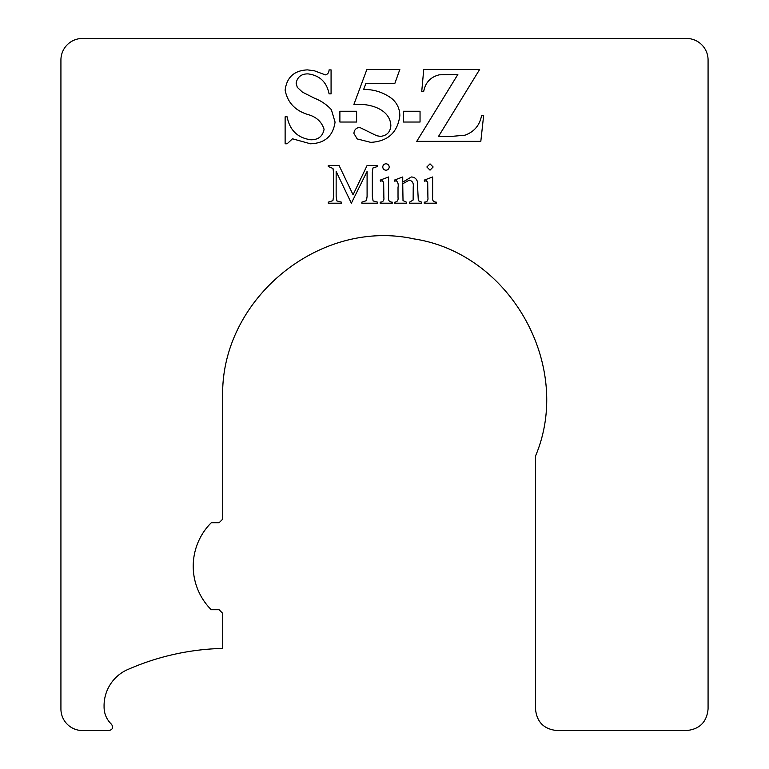 <?xml version="1.0" encoding="UTF-8"?>
<svg xmlns="http://www.w3.org/2000/svg" width="769" height="769" viewBox="0 0 769 769"><rect width="100%" height="100%" fill="white"/><g stroke="black" fill="none" stroke-linecap="round" stroke-linejoin="round"><path stroke-width="1.15" d="M385.98 170.189A3.191 3.191 0 0 0 389.172 166.998A3.191 3.191 0 0 0 385.98 163.816A3.191 3.191 0 0 0 382.789 166.998A3.191 3.191 0 0 0 385.98 170.189M708.076 550.787L708.076 694.599L708.076 550.787M708.076 60.02L708.076 708.98C706.798 722.081 699.607 729.272 686.506 730.55L557.073 730.55C543.971 729.272 536.781 722.081 535.503 708.98L535.503 456.065C573.53 366.169 510.539 253.559 414.039 238.909C318.712 217.935 219.492 300.429 222.712 397.986L222.712 519.142L219.117 522.737L211.264 522.737A61.482 61.482 0 0 0 211.264 609.75L219.117 609.75L222.712 613.345L222.712 648.43A249.896 249.896 0 0 0 125.943 670.357A39.527 39.527 0 0 0 104.075 706.423C103.988 713.459 106.478 719.428 111.543 724.321C113.514 727.484 112.697 729.56 109.102 730.55L82.494 730.55A21.57 21.57 0 0 1 60.924 708.98L60.924 60.02A21.57 21.57 0 0 1 82.494 38.45L686.506 38.45A21.57 21.57 0 0 1 708.076 60.02M104.075 706.423C103.988 713.459 106.478 719.428 111.543 724.321C113.514 727.484 112.697 729.56 109.102 730.55M414.529 239.005L413.357 238.784M392.257 202.151C389.393 202.055 388.172 200.488 388.585 197.431L388.585 176.976L380.194 180.129L380.53 181.176L382.155 180.753L383.654 182.301L383.866 197.431C384.279 200.498 383.049 202.064 380.194 202.151L380.194 203.199L392.257 203.199L392.257 202.151M417.336 181.455C416.337 178.571 414.337 177.081 411.319 176.976L402.745 182.128L402.745 176.976L394.353 180.129L394.708 181.176L396.314 180.753C398.034 182.32 398.602 184.56 398.025 187.463L398.025 197.431C398.429 200.228 397.381 201.795 394.872 202.151L394.353 203.199L406.407 203.199L406.407 202.151L403.014 200.594L402.745 183.781L409.291 180.129C412.424 180.955 413.732 183.195 413.232 186.848L413.126 200.027L409.56 202.151L409.56 203.199L421.614 203.199L421.614 202.151L418.317 200.68L417.336 181.455M436.302 202.151C433.437 202.055 432.207 200.488 432.63 197.431L432.63 176.976L424.238 180.129L424.575 181.176L426.199 180.753L427.699 182.301L427.91 197.431C428.314 200.498 427.093 202.064 424.238 202.151L424.238 203.199L436.302 203.199L436.302 202.151M430.025 170.16L433.149 166.998L430.025 163.874L426.862 166.998L430.025 170.16M356.605 122.031L356.605 111.245L339.888 111.245L339.888 122.031L356.605 122.031M391.738 98.499C383.452 92.376 374.08 89.358 363.641 89.435L365.871 83.436L394.843 83.436L399.842 69.46L366.88 69.46L353.903 104.411L358.171 104.363C371.533 104.007 390.316 109.813 390.854 125.732C390.287 132.172 386.807 135.719 380.395 136.373L376.685 135.728L359.642 127.385C356.143 127.846 354.23 129.855 353.903 133.402L357.191 138.929L370.725 142.361C387.893 141.39 397.602 132.499 399.842 115.696C399.765 108.737 397.064 103.008 391.738 98.499M336.889 200.93L336.149 196.383L336.149 171.429L351.356 203.199L367.092 171.429L367.092 196.383L366.486 200.632L361.843 202.151L361.843 203.199L377.569 203.199L377.569 202.151L373.09 200.93L372.331 196.383L372.331 172.256L372.927 168.007L377.569 166.488L377.569 165.441L367.121 165.441L353.077 194.778L339.033 165.441L328.286 165.441L328.286 166.488L332.987 168.478L333.535 172.256L333.535 196.383L332.929 200.632L328.286 202.151L328.286 203.199L341.398 203.199L341.398 202.151L336.889 200.93M464.947 135.2L451.797 136.373L438.541 136.373L479.664 69.46L423.738 69.46L421.739 91.463L423.69 91.463C425.392 82.523 430.582 76.977 439.262 74.824L457.863 74.449L416.74 141.361L480.817 141.361L483.653 115.398L481.596 115.398C479.789 125.232 474.242 131.826 464.947 135.2M420.047 122.031L420.047 111.245L403.341 111.245L403.341 122.031L420.047 122.031M308.071 73.882C319.741 75.429 326.738 82.091 329.074 93.856L331.074 93.856L331.074 69.883L329.074 69.883C328.988 72.632 327.757 74.295 325.393 74.881L314.261 70.748L307.446 69.883C294.229 70.488 286.789 77.236 285.126 90.127C287.529 102.565 295.219 110.726 308.196 114.61C316.405 116.926 321.702 121.829 324.076 129.288C322.73 136.324 318.328 139.833 310.859 139.795C297.651 137.939 289.74 130.288 287.125 116.821L285.126 116.821L285.126 143.793L287.125 143.793L292.48 138.795L310.474 143.793C324.854 143.265 333.054 136.036 335.063 122.117L331.372 109.679C326.662 104.574 321.009 100.739 314.434 98.192L302.438 92.136L297.286 87.33L296.113 83.196C297.392 76.91 301.381 73.805 308.071 73.882"/></g></svg>

